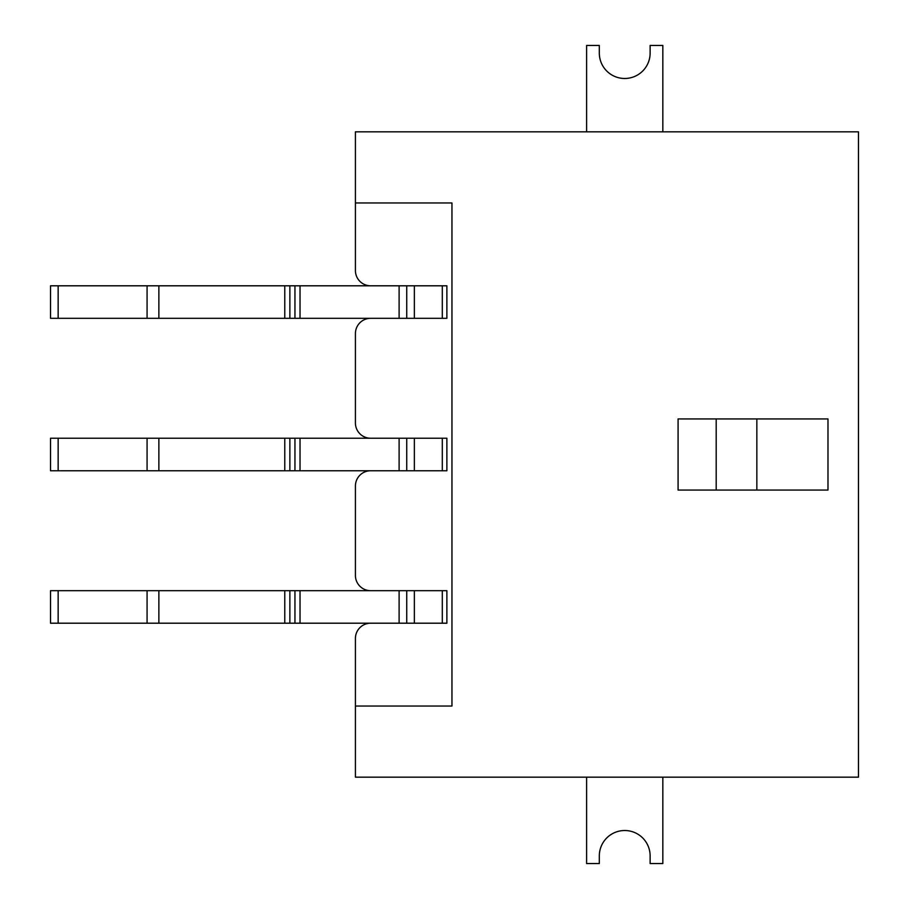 <?xml version="1.0" encoding="UTF-8"?>
<svg xmlns="http://www.w3.org/2000/svg" width="909" height="909" viewBox="0 0 909 909"><rect width="100%" height="100%" fill="white"/><g stroke="black" fill="none" stroke-linecap="round" stroke-linejoin="round"><path stroke-width="1.36" d="M355.419 202.968L451.955 202.968L451.955 706.032L355.419 706.032L355.419 777.172L858.471 777.172L858.471 131.828L355.419 131.828L355.419 270.552A15.248 15.248 0 0 0 370.656 285.801L446.876 285.801L446.876 318.32L370.656 318.32A15.248 15.248 0 0 0 355.419 333.569L355.419 422.992A15.248 15.248 0 0 0 370.656 438.24L446.876 438.24L446.876 470.76L370.656 470.76A15.248 15.248 0 0 0 355.419 486.008L355.419 575.431A15.248 15.248 0 0 0 370.656 590.68L446.876 590.68L446.876 623.199L370.656 623.199A15.248 15.248 0 0 0 355.419 638.448L355.419 706.032L355.419 638.448M355.419 422.992L355.419 333.569M355.419 575.431L355.419 486.008M756.845 490.065L756.845 418.935L827.985 418.935L827.985 490.065L678.08 490.065L678.08 418.935L716.19 418.935L716.19 490.065M756.845 418.935L716.19 418.935M586.612 131.828L586.612 45.45L599.315 45.45L599.315 53.074A25.407 25.407 0 0 0 624.722 78.481A25.407 25.407 0 0 0 650.128 53.074L650.128 45.45L662.831 45.45L662.831 131.828M662.831 777.172L662.831 863.55L650.128 863.55L650.128 855.926A25.407 25.407 0 0 0 624.722 830.519A25.407 25.407 0 0 0 599.315 855.926L599.315 863.55L586.612 863.55L586.612 777.172M300.027 623.199L399.108 623.199L399.108 590.68L294.948 590.68L294.948 623.199L300.027 623.199L300.027 590.68M147.076 623.199L147.076 590.68L50.529 590.68L50.529 623.199L294.948 623.199M446.876 623.199L442.308 623.199L442.308 590.68L446.876 590.68M406.732 623.199L406.732 590.68M414.356 590.68L414.356 623.199M58.153 590.68L58.153 623.199M158.87 623.199L158.87 590.68L294.948 590.68M284.778 623.199L284.778 590.68M158.87 590.68L147.076 590.68M300.027 470.76L399.108 470.76L399.108 438.24L294.948 438.24L294.948 470.76L294.948 438.24L158.87 438.24L158.87 470.76L300.027 470.76L300.027 438.24M147.076 470.76L147.076 438.24L50.529 438.24L50.529 470.76L158.87 470.76M446.876 470.76L442.308 470.76L442.308 438.24L446.876 438.24M406.732 470.76L406.732 438.24M414.356 438.24L414.356 470.76M58.153 438.24L58.153 470.76M284.778 470.76L284.778 438.24M158.87 438.24L147.076 438.24M300.027 318.32L399.108 318.32L399.108 285.801L294.948 285.801L294.948 318.32L300.027 318.32L300.027 285.801M147.076 318.32L147.076 285.801L50.529 285.801L50.529 318.32L294.948 318.32M446.876 318.32L442.308 318.32L442.308 285.801L446.876 285.801M406.732 318.32L406.732 285.801M414.356 285.801L414.356 318.32M58.153 285.801L58.153 318.32M158.87 318.32L158.87 285.801L294.948 285.801M284.778 318.32L284.778 285.801M158.87 285.801L147.076 285.801M289.869 623.199L289.869 590.68M289.869 470.76L289.869 438.24M289.869 318.32L289.869 285.801"/></g></svg>
